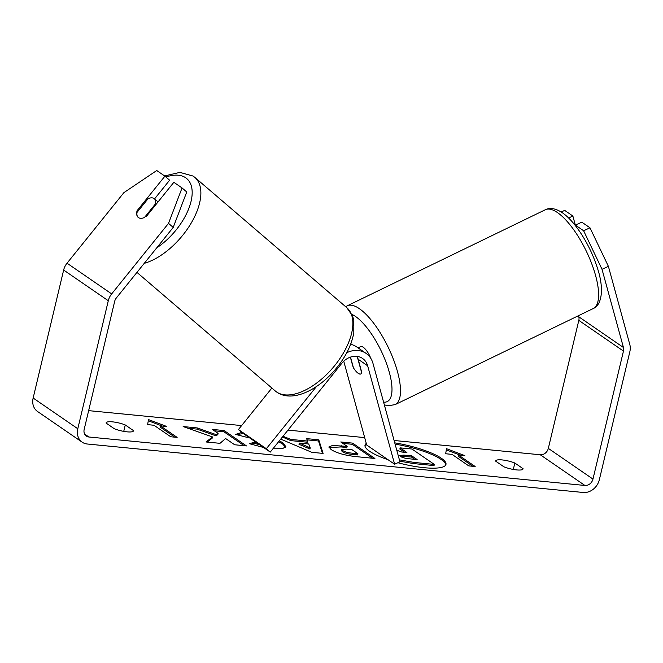 <?xml version="1.0" encoding="UTF-8"?>
<svg xmlns="http://www.w3.org/2000/svg" width="663" height="663" viewBox="0 0 663 663"><rect width="100%" height="100%" fill="white"/><g stroke="black" fill="none" stroke-linecap="round" stroke-linejoin="round"><path stroke-width="0.99" d="M445.743 464.97A41.603 9.58 13.4 0 0 395.098 444.135M397.891 462.716A41.603 9.58 13.4 0 0 424.312 467.713A41.603 9.58 13.4 0 0 445.967 464.407A41.603 9.58 13.4 0 0 394.75 442.867M602.021 269.302L583.622 230.757L589.987 227.799L608.394 266.344L602.021 269.302L623.444 347.495A7.401 6.182 -55.5 0 1 623.46 351.083L592.971 479.084A7.401 6.182 -55.5 0 1 584.915 485.465L88.9 437A7.401 6.182 -55.5 0 1 86.372 436.088A7.401 6.182 -55.5 0 1 84.184 429.367L114.674 301.367A7.401 6.182 -55.5 0 1 116.365 297.944L173.217 227.401L168.518 223.356L182.052 187.936L186.742 191.98L173.217 227.401M578.492 315.679L578.799 316.79A7.401 6.182 -55.5 0 1 578.816 320.378L548.326 448.387A7.401 6.182 -55.5 0 1 540.27 454.768L394.095 440.481M364.683 437.605L287.974 430.113M241.622 425.58L88.643 410.637M248.434 437.074L247.788 437.547L235.597 434.398L241.813 432.425M279.355 440.796L282.977 442.901L285.91 446.754L282.247 448.727L272.941 448.76M263.551 447.475L249.421 443.721L254.691 442.113L256.672 442.743M331.11 449.564L328.947 446.895L332.503 445.503L347.155 446.348L340.782 441.964L352.575 443.116L374.902 458.465L356.653 456.683C345.224 455.481 336.713 453.111 331.11 449.564M212.533 436.942L206.011 441.964L220 443.332L225.611 438.533L234.661 444.765L246.462 445.917L224.144 430.569L212.342 429.417L218.11 433.378L216.312 434.696L197.317 427.942L183.145 426.558L212.533 436.942L212.259 438.11L207.113 442.072M366.283 443.448A41.603 9.58 13.4 0 0 365.015 445.122A41.603 9.58 13.4 0 0 388.054 459.724M514.844 463.031L523.057 468.675A12.34 2.843 -166.6 0 1 523.041 468.923A12.34 2.843 -166.6 0 1 516.626 469.91A12.34 2.843 -166.6 0 1 503.897 466.802L495.684 461.158A12.34 2.843 -166.6 0 1 495.692 460.909A12.34 2.843 -166.6 0 1 502.579 459.973A12.34 2.843 -166.6 0 1 514.844 463.031L513.311 469.445M106.113 423.085L114.326 428.737A12.34 2.843 13.4 0 0 127.047 431.837A12.34 2.843 13.4 0 0 133.47 430.859A12.34 2.843 13.4 0 0 133.478 430.61L125.266 424.958A12.34 2.843 13.4 0 0 113.008 421.908A12.34 2.843 13.4 0 0 106.121 422.837A12.34 2.843 13.4 0 0 106.113 423.085M458.423 455L464.813 455.622L446.53 448.702L445.652 453.749L452.033 454.379L468.774 465.89L475.164 466.512L458.423 455L458.141 456.169L472.86 466.288M147.617 424.627L148.495 419.58L166.778 426.5L160.388 425.878L177.129 437.389L170.747 436.768L153.998 425.256L147.617 424.627M282.968 436.312L291.065 439.445L307.566 441.052L306.604 438.624L318.779 439.818L323.105 453.417L311.809 452.315L280.714 439.121M608.394 266.344L629.809 344.528A14.801 12.373 -55.5 0 1 629.85 351.705L599.352 479.705A14.801 12.373 -55.5 0 1 583.241 492.476L87.226 444.003A14.801 12.373 -55.5 0 1 82.179 442.188A14.801 12.373 -55.5 0 1 77.795 428.746L108.293 300.737A14.801 12.373 -55.5 0 1 111.674 293.9L168.518 223.356M82.179 442.188L37.534 411.491A14.801 12.373 -55.5 0 1 33.15 398.04L63.648 270.04A14.801 12.373 -55.5 0 1 67.029 263.194L123.873 192.66L156.733 170.524L164.93 176.159L137.092 210.693A12.34 6.746 130.7 0 0 138.144 217.356A12.34 6.746 130.7 0 0 140.937 218.342A12.34 6.415 130.6 0 0 144.493 217.472L144.584 217.547M146.026 216.834L173.855 182.3L182.052 187.936M154.545 198.917L169.62 180.203L164.93 176.159M583.622 230.757L575.426 225.122L575.675 226.008M575.426 225.122L581.791 222.163L589.987 227.799M568.605 218.003L572.865 216.022L564.677 210.386L561.196 212.011M575.567 225.876L572.865 216.022M523.057 468.675L522.941 469.155M137.871 211.364L137.092 210.693M125.266 424.958L123.741 431.373M133.478 430.61L133.371 431.091M366.515 444.301A41.603 9.58 13.4 0 0 364.957 445.727M404.596 452.307L399.847 449.042L400.12 447.873L411.947 449.025L434.315 464.415L414.143 462.442L399.408 459.873M434.315 464.415L434.041 465.583L413.861 463.611L399.772 461.208M396.772 450.26L401.712 452.025L406.9 452.531L400.12 447.873M460.271 455.183L446.323 449.895M148.288 420.773L162.244 426.06M174.825 437.166L160.106 427.047L160.388 425.878M218.11 433.378L217.837 434.547L216.039 435.864L197.035 429.11L197.317 427.942M197.035 429.11L187.82 428.215M216.039 435.864L216.312 434.696M244.158 445.693L223.862 431.737L224.144 430.569M223.862 431.737L214.364 430.809M329.03 447.533L341.039 446.945L346.882 447.517L347.155 446.348M342.804 443.356L352.302 444.285L352.575 443.116M352.302 444.285L372.598 458.241M341.826 449.547L341.553 450.716L342.34 451.685C344.42 453.028 347.669 453.923 352.086 454.37L357.622 454.909L357.904 453.741L352.003 449.68L346.409 449.133L341.826 449.547L342.622 450.517C344.702 451.859 347.951 452.754 352.368 453.202L357.904 453.741M278.609 441.732L282.695 444.069L285.637 447.301M251.103 444.293L254.418 443.282L254.691 442.113M254.418 443.282L259.697 444.823M236.418 434.605L243.346 433.577M282.082 437.423L283.747 437.588L290.792 440.613L307.284 442.221L307.566 441.052M307.093 439.867L318.505 440.978L318.779 439.818M318.505 440.978L322.433 453.351M283.747 437.588L284.021 436.42M290.792 440.613L291.065 439.445M299.237 443.066L298.955 444.235L309.977 449.033L310.259 447.865L308.726 443.995L299.237 443.066L310.259 447.865M400.27 456.318L400.328 456.359C402.242 457.586 405.259 458.398 409.378 458.804L417.126 459.567L411.756 455.871L403.949 455.108L399.59 455.464L400.27 456.318M414.823 459.343L411.474 457.039L400.129 456.219M411.474 457.039L411.756 455.871M138.211 217.406A12.34 6.415 130.6 0 1 137.034 212.4L148.073 198.701A12.34 6.415 130.6 0 1 154.015 198.494A12.34 6.415 130.6 0 1 154.313 198.718A12.34 6.415 130.6 0 1 155.54 203.773L144.493 217.472M156.137 204.287L155.54 203.773M353.18 366.83A12.34 3.903 65 0 1 352.799 366.117L352.965 366.042M343.749 361.202L366.722 445.047L394.626 464.241L399.93 461.771L372.954 363.316A23.437 19.592 124.5 0 0 366.084 353.387A23.437 19.592 124.5 0 0 346.749 352.749M351.614 344.545A23.437 19.592 124.5 0 0 350.876 343.625M271.871 388.046L238.44 429.533L266.344 448.718L270.264 452.091L242.36 432.898L238.44 429.533M316.508 386.479L266.344 448.718M350.619 344.304A23.437 19.592 -55.5 0 1 356.595 346.865L366.084 353.387M394.626 464.241L367.65 365.785A17.271 14.437 124.5 0 0 362.586 358.468A17.271 14.437 124.5 0 0 341.843 363.266L270.264 452.091M357.034 356.387A17.271 14.437 -55.5 0 1 358.169 359.263L361.725 372.258A12.34 3.903 65 0 1 360.722 373.99A12.34 3.903 65 0 1 358.426 373.443A12.34 4.227 64.1 0 1 353.454 367.824L350.52 357.1M352.799 366.117L350.346 357.158M358.053 347.868L360.556 346.65A12.34 4.227 64.1 0 1 363.026 347.122A12.34 4.227 64.1 0 1 370.849 358.434M356.619 356.346A12.34 4.227 64.1 0 1 357.572 357.788L357.664 357.747M360.805 373.949A12.34 4.227 64.1 0 1 358.426 373.443M361.642 372.656L357.572 357.788M540.27 454.768L584.915 485.465M84.624 434.058L88.9 437M67.029 263.194L111.674 293.9M548.326 448.387L592.971 479.084M578.816 320.378L623.46 351.083M578.799 316.79L623.444 347.495M33.15 398.04L77.795 428.746M63.648 270.04L108.293 300.737M413.861 463.611L414.143 462.442M341.039 446.945L341.321 445.776M342.34 451.685L342.622 450.517M352.086 454.37L352.368 453.202M342.282 451.636L342.556 450.475M282.637 444.028L282.91 442.859M282.695 444.069L282.977 442.901M403.676 456.277L403.949 455.108M144.252 263.344A54.896 28.55 -49.4 0 0 191.201 223.075A54.896 28.55 -49.4 0 0 194.814 177.377L193.09 176.06L179.872 172.388L164.598 175.935M165.949 177.038A48.73 25.343 130.6 0 1 185.623 177.734A48.73 25.343 130.6 0 1 188.3 209.79A48.73 25.343 130.6 0 1 156.725 247.863M194.814 177.377L346.807 307.673A54.896 28.55 130.6 0 1 333.787 366.714A54.896 28.55 130.6 0 1 276.678 392.04A54.896 28.55 130.6 0 1 275.352 391.029L136.959 272.394M358.169 359.263L367.65 365.785M556.307 211.82A54.896 18.821 -115.9 0 0 545.317 209.748C549.594 207.552 554.832 208.265 561.022 211.903C574.647 220.149 590.46 245.467 597.504 268.391C604.084 287.916 602.211 305.013 593.228 308.535A54.896 18.821 -115.9 0 0 591.578 263.352A54.896 18.821 -115.9 0 0 556.307 211.82M545.317 209.748L347.197 305.834A54.896 18.821 64.1 0 1 358.194 307.905A54.896 18.821 64.1 0 1 393.466 359.437A54.896 18.821 64.1 0 1 395.107 404.621L593.228 308.535M383.595 402.151A48.73 16.699 -115.9 0 0 387.416 366.125A48.73 16.699 -115.9 0 0 354.44 315.754A48.73 16.699 -115.9 0 0 351.887 314.386M346.807 307.673L352.633 316.143L353.777 320.179L353.81 332.718C351.547 345.373 345.232 357.805 334.881 370.004C317.304 390.49 292.284 402.524 277.076 392.347L275.352 391.029M158.043 201.917L154.313 198.718M347.197 305.834L345.68 306.712M384.341 404.878L388.211 405.764L395.107 404.621"/></g></svg>
